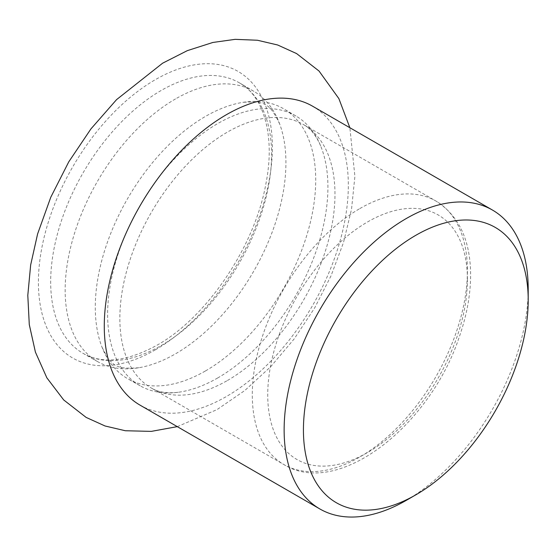 <?xml version="1.0" encoding="UTF-8"?>
<svg xmlns="http://www.w3.org/2000/svg" width="556" height="556" viewBox="0 0 556 556"><rect width="100%" height="100%" fill="white"/><g stroke="black" fill="none" stroke-linecap="round" stroke-linejoin="round"><path stroke-width="0.42" stroke-dasharray="2.78 2.08" d="M140.015 405.122A172.582 99.642 120 0 0 226.306 396.574A172.582 99.642 120 0 0 339.049 244.494A172.582 99.642 120 0 0 312.59 106.203M175.543 98.905A156.097 90.121 120 0 0 73.482 236.731A156.097 90.121 120 0 0 97.793 361.713A156.097 90.121 120 0 0 139 367.718A156.097 90.121 120 0 0 175.543 353.811A156.097 90.121 120 0 0 279.696 124.03A156.097 90.121 120 0 0 253.89 91.344A156.097 90.121 120 0 0 175.543 98.905M205.505 370.921A155.868 89.989 120 0 0 307.246 233.847A155.868 89.989 120 0 0 283.741 108.844A155.868 89.989 120 0 0 243.201 102.304A155.868 89.989 120 0 0 205.505 116.392A155.868 89.989 120 0 0 101.936 346.979A155.868 89.989 120 0 0 127.873 378.81A155.868 89.989 120 0 0 205.505 370.921M217.771 377.927A155.77 89.933 -60 0 1 178.469 392.244A155.77 89.933 -60 0 1 140.188 385.815A155.77 89.933 -60 0 1 115.926 261.091A155.77 89.933 -60 0 1 217.771 123.55A155.77 89.933 -60 0 1 295.952 116.009A155.77 89.933 -60 0 1 320.666 145.95A155.77 89.933 -60 0 1 217.771 377.927M406.172 500.421A172.582 99.642 120 0 0 528.2 289.05M155.395 349.814A165.445 95.521 120 0 0 272.384 147.187A165.445 95.521 120 0 0 155.395 79.647A165.445 95.521 120 0 0 38.413 282.267A165.445 95.521 120 0 0 155.395 349.814M161.136 345.589A156.208 90.19 120 0 0 263.106 208.208A156.208 90.19 120 0 0 239.546 82.934A156.208 90.19 120 0 0 239.24 82.761A156.208 90.19 120 0 0 161.136 90.496A156.208 90.19 120 0 0 59.089 228.148A156.208 90.19 120 0 0 83.032 353.324A156.208 90.19 120 0 0 83.337 353.498A156.208 90.19 120 0 0 161.136 345.589M359.864 208.57A152.115 87.827 -60 0 1 435.918 201.036A152.115 87.827 -60 0 1 467.422 270.675A152.115 87.827 -60 0 1 359.864 456.976A152.115 87.827 -60 0 1 283.803 464.51A152.115 87.827 -60 0 1 260.486 342.614A152.115 87.827 -60 0 1 359.864 208.57M467.422 279.585A141.203 81.523 120 0 0 367.579 221.941A141.203 81.523 120 0 0 267.735 394.871A141.203 81.523 120 0 0 367.579 452.521A141.203 81.523 120 0 0 467.422 279.585M227.418 380.512A152.115 87.827 120 0 0 326.789 246.461A152.115 87.827 120 0 0 303.472 124.572A152.115 87.827 120 0 0 227.418 132.106A152.115 87.827 120 0 0 128.04 266.15A152.115 87.827 120 0 0 151.357 388.046A152.115 87.827 120 0 0 227.418 380.512M177.281 426.64L217 409.626L244.786 390.534L270.716 366.689L294.228 338.847L314.696 307.878L331.063 275.762L343.483 242.555L351.538 209.153L354.902 176.377L349.863 127.72M139 367.718C115.961 369.483 111.721 366.508 101.936 346.979M279.696 124.03C269.702 103.194 265.003 101.011 243.201 102.304M253.89 91.344L239.546 82.934M97.793 361.713L83.337 353.498M295.952 116.009L283.741 108.844M140.188 385.815L127.873 378.81M320.666 145.95C316.03 135.303 310.297 128.172 303.472 124.572L435.918 201.036C458.359 215.228 469.924 239.101 470.598 272.669C470.869 292.936 467.13 314.244 459.395 336.595C430.205 425.625 338.423 498.364 283.803 464.51L151.357 388.046C157.89 392.154 166.932 393.551 178.469 392.244M83.032 353.324C102.241 364.354 126.914 361.636 157.049 345.179C206.436 317.782 254.412 247.184 265.761 184.509C275.672 135.539 263.53 95.84 239.24 82.761"/><path stroke-width="0.83" d="M528.2 300.191L528.2 289.05A172.582 99.642 120 0 0 492.456 210.05L312.59 106.203A172.582 99.642 120 0 0 226.306 114.751A172.582 99.642 120 0 0 113.563 266.831A172.582 99.642 120 0 0 140.015 405.122L319.881 508.969A172.582 99.642 120 0 0 406.165 500.421A172.582 99.642 120 0 0 406.172 500.421L415.818 494.847A158.94 91.761 -60 0 1 303.43 429.962A158.94 91.761 -60 0 1 415.812 235.306A158.94 91.761 -60 0 1 528.2 300.191A158.94 91.761 -60 0 1 415.818 494.847M492.456 210.05A172.582 99.642 120 0 0 406.165 218.598A172.582 99.642 120 0 0 293.422 370.678A172.582 99.642 120 0 0 319.881 508.969M349.863 127.72L338.868 98.593L319.033 71.036L296.598 53.578L277.673 44.994L257.414 40.24L235.167 39.344L212.858 42.465L187.337 50.638L162.602 63.196L116.565 99.628L90.969 128.86L68.791 161.796L50.777 197.241L37.599 233.951L30.663 264.934L27.8 295.319L29.28 324.565L35.417 352.122L46.857 377.83L63.704 399.952L86.138 417.41L105.063 425.986L125.322 430.74L151.308 431.38L177.281 426.64"/></g></svg>
